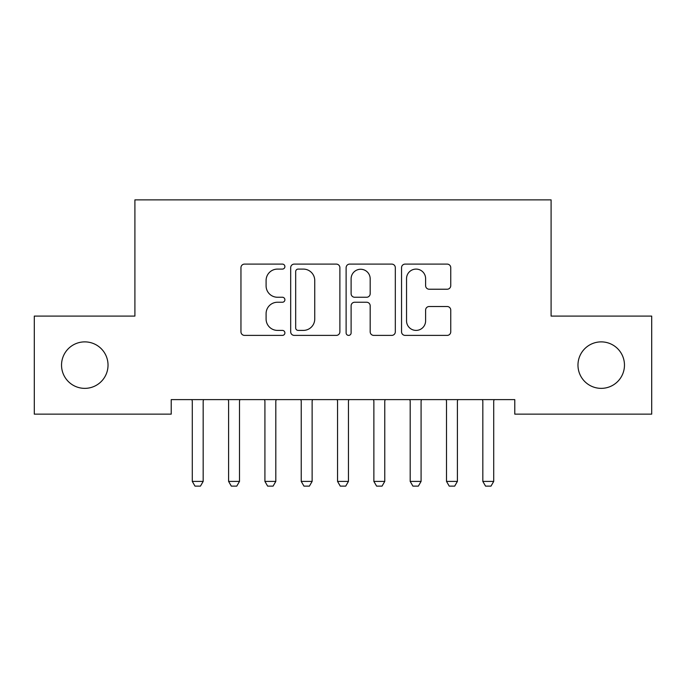 <?xml version="1.0" encoding="UTF-8"?>
<svg xmlns="http://www.w3.org/2000/svg" width="686" height="686" viewBox="0 0 686 686"><rect width="100%" height="100%" fill="white"/><g stroke="black" fill="none" stroke-linecap="round" stroke-linejoin="round"><path stroke-width="1.03" d="M284.896 266.597A2.495 2.495 0 0 0 282.4 264.101L244.525 264.101A3.567 3.567 0 0 0 240.958 267.66L240.958 331.827A3.567 3.567 0 0 0 244.525 335.394L282.4 335.394A2.495 2.495 0 0 0 284.896 332.899A2.495 2.495 0 0 0 282.4 330.403L277.496 330.403A11.405 11.405 0 0 1 266.091 318.999L266.091 313.648A11.405 11.405 0 0 1 277.496 302.243L282.4 302.243A2.495 2.495 0 0 0 284.896 299.748A2.495 2.495 0 0 0 282.4 297.252L277.496 297.252A11.405 11.405 0 0 1 266.091 285.839L266.091 280.497A11.405 11.405 0 0 1 277.496 269.092L282.4 269.092A2.495 2.495 0 0 0 284.896 266.597M577.972 365.115A23.247 23.247 0 0 0 601.219 388.362A23.247 23.247 0 0 0 624.466 365.115A23.247 23.247 0 0 0 601.219 341.877A23.247 23.247 0 0 0 577.972 365.115M61.534 365.115A23.247 23.247 0 0 0 84.781 388.362A23.247 23.247 0 0 0 108.028 365.115A23.247 23.247 0 0 0 84.781 341.877A23.247 23.247 0 0 0 61.534 365.115M447.178 289.226A3.567 3.567 0 0 0 450.745 285.668L450.745 267.66A3.567 3.567 0 0 0 447.178 264.101L405.117 264.101A3.567 3.567 0 0 0 401.55 267.66L401.55 331.827A3.567 3.567 0 0 0 405.117 335.394L447.178 335.394A3.567 3.567 0 0 0 450.745 331.827L450.745 310.081A3.567 3.567 0 0 0 447.178 306.522L429.179 306.522A3.567 3.567 0 0 0 425.612 310.081L425.612 320.868A9.535 9.535 0 0 1 416.076 330.403A9.535 9.535 0 0 1 406.541 320.868L406.541 278.627A9.535 9.535 0 0 1 416.076 269.092A9.535 9.535 0 0 1 425.612 278.627L425.612 285.668A3.567 3.567 0 0 0 429.179 289.226L447.178 289.226M514.783 399.621L171.217 399.621L171.217 414.147L34.3 414.147L34.3 316.092L134.902 316.092L134.902 199.875L551.098 199.875L551.098 316.092L651.7 316.092L651.7 414.147L514.783 414.147L514.783 399.621M339.879 267.66A3.567 3.567 0 0 0 336.32 264.101L294.251 264.101A3.567 3.567 0 0 0 290.684 267.66L290.684 331.827A3.567 3.567 0 0 0 294.251 335.394L336.32 335.394A3.567 3.567 0 0 0 339.879 331.827L339.879 267.66M349.68 264.101L391.749 264.101A3.567 3.567 0 0 1 395.316 267.66L395.316 331.827A3.567 3.567 0 0 1 391.749 335.394L373.75 335.394A3.567 3.567 0 0 1 370.183 331.827L370.183 305.802A3.567 3.567 0 0 0 366.616 302.243L354.671 302.243A3.567 3.567 0 0 0 351.112 305.802L351.112 332.899A2.495 2.495 0 0 1 348.617 335.394A2.495 2.495 0 0 1 346.121 332.899L346.121 267.66A3.567 3.567 0 0 1 349.68 264.101M298.17 269.092A2.495 2.495 0 0 0 295.675 271.587L295.675 327.908A2.495 2.495 0 0 0 298.17 330.403L303.341 330.403A11.405 11.405 0 0 0 314.745 318.999L314.745 280.497A11.405 11.405 0 0 0 303.341 269.092L298.17 269.092M370.183 278.799A9.535 9.535 0 0 0 360.647 269.264A9.535 9.535 0 0 0 351.112 278.799L351.112 293.685A3.567 3.567 0 0 0 354.671 297.252L366.616 297.252A3.567 3.567 0 0 0 370.183 293.685L370.183 278.799M203.176 401.507A3.636 3.636 0 0 1 203.348 400.41A3.636 3.636 0 0 0 203.176 401.507L203.176 481.409L192.286 481.409L192.286 401.507A3.636 3.636 0 0 0 192.114 400.41A3.636 3.636 0 0 1 192.286 401.507M192.114 400.41L191.857 399.621M203.176 481.409L200.449 486.125L195.004 486.125L192.286 481.409M203.596 399.621L203.348 400.41M239.491 401.507A3.636 3.636 0 0 1 239.663 400.41A3.636 3.636 0 0 0 239.491 401.507L239.491 481.409L228.601 481.409L228.601 401.507A3.636 3.636 0 0 0 228.429 400.41A3.636 3.636 0 0 1 228.601 401.507M275.815 401.507A3.636 3.636 0 0 1 275.986 400.41A3.636 3.636 0 0 0 275.815 401.507L275.815 481.409L264.916 481.409L264.916 401.507A3.636 3.636 0 0 0 264.745 400.41A3.636 3.636 0 0 1 264.916 401.507M228.429 400.41L228.181 399.621M239.491 481.409L236.773 486.125L231.319 486.125L228.601 481.409M239.92 399.621L239.663 400.41M264.745 400.41L264.496 399.621M275.815 481.409L273.088 486.125L267.643 486.125L264.916 481.409M276.235 399.621L275.986 400.41M301.06 400.41A3.636 3.636 0 0 1 301.231 401.507A3.636 3.636 0 0 0 301.06 400.41L300.811 399.621M348.445 401.507A3.636 3.636 0 0 1 348.617 400.41A3.636 3.636 0 0 0 348.445 401.507L348.445 481.409L337.555 481.409L337.555 401.507A3.636 3.636 0 0 0 337.383 400.41A3.636 3.636 0 0 1 337.555 401.507M312.55 399.621L312.302 400.41A3.636 3.636 0 0 0 312.13 401.507L312.13 481.409L309.403 486.125L303.958 486.125L301.231 481.409L301.231 401.507M301.231 481.409L312.13 481.409M337.383 400.41L337.135 399.621M348.445 481.409L345.727 486.125L340.273 486.125L337.555 481.409M348.865 399.621L348.617 400.41M373.699 400.41A3.636 3.636 0 0 1 373.87 401.507A3.636 3.636 0 0 0 373.699 400.41L373.45 399.621M385.189 399.621L384.94 400.41A3.636 3.636 0 0 0 384.769 401.507L384.769 481.409L382.042 486.125L376.597 486.125L373.87 481.409L373.87 401.507M373.87 481.409L384.769 481.409M421.084 401.507A3.636 3.636 0 0 1 421.255 400.41A3.636 3.636 0 0 0 421.084 401.507L421.084 481.409L410.185 481.409L410.185 401.507A3.636 3.636 0 0 0 410.014 400.41A3.636 3.636 0 0 1 410.185 401.507M410.014 400.41L409.765 399.621M421.084 481.409L418.357 486.125L412.912 486.125L410.185 481.409M421.504 399.621L421.255 400.41M457.399 401.507A3.636 3.636 0 0 1 457.571 400.41A3.636 3.636 0 0 0 457.399 401.507L457.399 481.409L446.509 481.409L446.509 401.507A3.636 3.636 0 0 0 446.337 400.41A3.636 3.636 0 0 1 446.509 401.507M446.337 400.41L446.08 399.621M457.399 481.409L454.681 486.125L449.227 486.125L446.509 481.409M457.819 399.621L457.571 400.41M482.652 400.41A3.636 3.636 0 0 1 482.824 401.507A3.636 3.636 0 0 0 482.652 400.41L482.404 399.621M494.143 399.621L493.886 400.41A3.636 3.636 0 0 0 493.714 401.507L493.714 481.409L490.996 486.125L485.551 486.125L482.824 481.409L482.824 401.507M482.824 481.409L493.714 481.409"/></g></svg>
